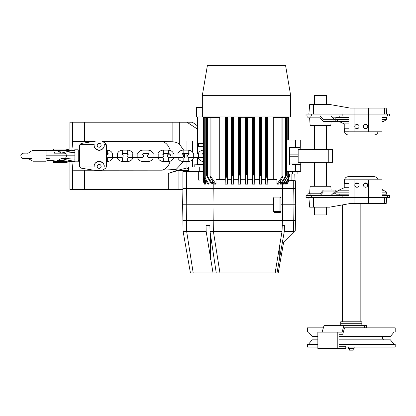 <?xml version="1.0" encoding="UTF-8"?>
<svg xmlns="http://www.w3.org/2000/svg" width="416" height="416" viewBox="0 0 416 416"><rect width="100%" height="100%" fill="white"/><g stroke="black" fill="none" stroke-linecap="round" stroke-linejoin="round"><path stroke-width="0.62" d="M232.565 117.567L233.776 117.426L231.249 117.426L232.565 117.567L232.565 175.214L233.527 177.268L233.667 184.127L233.667 179.332L238.186 179.312L238.186 184.127L238.363 175.682L239.32 174.403L240.344 176.27L240.505 184.127L240.505 179.306L245.326 179.301L245.326 184.127L247.65 184.127L247.478 175.734L246.522 174.153L245.497 175.734L245.326 184.127M232.565 175.214L231.54 176.108L231.364 184.127L233.667 184.127M288.688 180.227L295.433 180.778L295.433 188.443L282.381 188.443L282.381 182.51M282.771 181.865L282.771 184.127L283.4 184.127L288.688 174.782L282.771 184.127M284.721 181.896L284.721 184.127L285.324 184.127L289.437 176.769L284.721 184.127M286.681 181.834L286.681 184.127L288.688 181.225L287.238 184.127L286.681 184.127M295.656 171.652L295.656 164.45L300.716 164.45L300.716 171.652L286.468 171.652M194.184 167.092L194.184 164.84L203.538 164.512M188.661 171.652L188.661 167.092L199.727 167.092L199.727 171.652M285.542 177.268L281.398 184.127L280.462 184.127L285.542 176.108L286.468 175.172L285.542 177.268M286.468 175.214L286.468 117.567L277.228 117.458M210.09 176.498L211.021 178.703L214.547 184.127L216.024 184.127L211.021 177.003L210.09 176.498L210.09 117.551L219.721 117.426L219.721 179.478M281.96 178.703L278.429 184.127L276.952 184.127L281.96 177.003L282.885 176.441L281.96 178.703M254.894 179.327L254.894 117.426L242.908 117.712L242.908 116.943M280.462 181.012L280.462 184.127M286.468 117.567L277.228 117.426M295.656 164.45L292.557 164.45M287.763 117.562L279.755 117.426L287.763 117.562L287.763 139.979M273.255 117.426L282.885 117.551L273.255 117.426L273.255 179.525M207.433 117.556L215.748 117.426L207.433 117.556L207.433 176.108L212.472 184.064L211.323 183.711L207.433 177.268L206.508 175.214L207.433 176.108M206.508 117.567L206.508 175.214M203.538 179.962L198.692 180.123L198.692 171.652L182.905 171.652L182.905 188.443L186.467 188.443L186.467 171.652M203.538 171.652L198.692 171.652M240.609 117.712L240.609 179.306M245.227 117.712L245.227 179.301M212.202 117.432L203.538 117.577L203.538 182.016L204.428 184.127L205.431 184.127L203.538 181.964M226.356 117.551L225.025 117.426L227.552 117.426L226.356 117.551L226.356 176.498L227.313 178.703L227.438 184.127L227.438 179.379L231.364 179.343L231.364 184.127M226.356 176.498L225.326 177.003L225.155 184.127L227.438 184.127M227.552 117.426L227.552 179.374M288.688 139.979L288.548 117.567M282.885 117.551L282.885 176.441M225.025 117.426L225.025 179.4M216.024 184.127L216.024 179.551L225.155 179.4L225.155 184.127M231.249 117.426L231.249 179.348M259.199 117.426L261.726 117.426L259.199 117.426L259.199 179.353M261.612 184.127L259.308 184.127L259.454 177.268L260.478 175.172L261.435 176.108L261.612 184.127L261.612 179.374L265.538 179.41L265.538 184.127L267.821 184.127L267.821 179.442L276.952 179.608L276.952 184.127M297.882 171.652L297.882 174.049L288.688 174.049M205.431 180.175L205.431 184.127M212.176 116.943L212.202 117.426L204.464 117.567M205.218 179.832L207.938 184.127L209.045 184.127L205.218 178.298L204.287 177.606L205.218 179.832M213.221 117.426L204.287 117.572L213.221 117.447M186.467 188.443L282.381 188.443M288.688 131.581L288.714 139.979M247.478 175.734L247.478 117.562L245.497 117.562L245.497 175.734M288.688 171.652L288.688 174.751M240.521 117.468L238.363 117.562L242.908 117.712M285.839 116.943L285.839 117.515M289.676 164.45L289.676 147.176L300.716 147.176L300.716 139.979L286.468 139.979M265.424 117.426L267.951 117.426L265.424 117.426L265.424 179.41M265.538 184.127L265.663 178.703L266.687 176.441L267.649 177.003L267.821 184.127M267.951 117.426L267.951 179.442M238.186 184.127L240.505 184.127M259.308 184.127L259.308 179.353L254.79 179.327L254.79 184.127L252.47 184.127L252.47 179.317L247.65 179.306L247.65 184.127M247.749 117.712L247.749 179.306M233.776 117.426L233.776 179.332M280.8 116.943L280.779 117.426L288.454 117.567M261.726 117.426L261.726 179.374M254.894 117.426L254.275 117.426L254.275 116.943M287.529 117.541L280.779 117.432M219.721 117.426L210.09 117.551M252.47 184.127L252.632 176.27L253.656 174.403L254.613 175.682L254.79 184.127M288.688 178.443L288.688 181.225M289.676 147.176L292.557 147.176M209.045 179.941L209.045 184.127M289.437 174.049L289.437 176.738M238.701 117.426L238.701 116.943M238.082 117.426L238.082 179.312M294.034 180.575L294.169 174.049M212.472 180.95L212.472 184.064M252.366 117.712L252.366 179.317M203.538 146.635L198.624 146.463L198.624 143.338L203.538 143.338M252.455 117.468L254.275 117.426M204.287 117.572L204.287 177.658M203.242 146.624L203.242 143.338M202.342 116.943L202.342 95.352L207.381 65.598L285.6 65.598L290.638 95.352L290.638 116.943L196.279 116.943L196.279 107.349L196.55 107.349L196.55 116.943M202.342 107.349L196.55 107.349M202.342 95.352L290.638 95.352M273.385 198.042L274.253 197.085L279.984 197.085L280.94 198.042L280.94 211.479L279.984 211.479L279.984 198.042L273.385 198.042L273.546 204.76L212.966 204.76L213.216 188.926L295.433 188.926L295.714 204.76L293.992 204.76L293.727 188.926M295.714 204.76L295.433 220.594L186.467 220.594L186.222 204.76L182.629 204.76L182.905 188.926L213.216 188.926M186.467 188.926L186.222 204.76L212.966 204.76L213.216 220.594M280.94 204.76L293.992 204.76L293.727 220.594M280.94 198.042A0.962 0.962 0 0 0 279.984 197.085L279.984 198.042L280.94 198.042M280.94 211.479A0.962 0.962 0 0 1 279.984 212.441L280.894 211.786M273.385 211.479L274.253 212.441L279.984 212.441L279.984 211.479L273.385 211.479L273.546 204.76M186.467 220.594L182.905 220.594L182.629 204.76M283.624 242.356L278.221 273L276.994 273L284.315 231.343L294.382 231.343L295.266 230.459L295.433 220.693L182.905 220.693L183.092 231.343L206.144 231.343L213.034 273L190.434 273L183.092 231.343M283.676 242.044L294.382 231.343M276.994 273L213.034 273M275.111 273L282.048 231.343L282.381 220.693M275.569 270.317L275.194 273M284.315 231.343L284.414 225.493L282.298 225.493M295.35 225.493L295.053 225.493M216.252 273L210.002 231.343L282.048 231.343M210.002 231.343L209.914 225.493L206.055 225.493L206.144 231.343M206.055 225.493L209.914 225.493M300.232 162.292L300.232 163.972L289.676 163.972M332.504 162.292L298.158 162.292L298.158 149.334L332.504 149.334L332.504 162.292M300.232 149.334L300.232 147.654L289.676 147.654M102.367 141.419L161.543 141.461L172.13 141.783L172.13 122.221L192.405 122.221L197.434 125.84M172.13 122.221L84.479 122.221L84.479 141.419L73.549 141.419L72.639 142.017L72.639 122.221L84.479 122.221M72.639 122.221L69.893 122.221L69.893 150.197M197.434 140.936L186.971 140.936L186.971 150.15M168.267 189.405L168.267 173.519L169.936 172.931C174.179 171.517 177.164 170.773 178.896 170.69L178.896 189.405L69.893 189.405L69.893 161.429M72.639 189.405L72.639 169.608L71.906 161.444M71.906 150.186L72.639 142.017M72.639 169.608L73.549 170.212L84.479 170.212L84.479 189.405M102.367 170.212L161.543 170.165L176.062 169.494L176.062 170.69L186.971 167.986L186.971 161.476M93.808 141.419L84.479 141.419M172.13 141.783C174.944 141.866 177.346 142.6 179.322 143.998L183.674 150.15M184.527 153.561L184.527 158.07M178.896 170.69L188.661 170.69M168.267 173.519L176.062 170.69M188.661 169.208L186.971 167.986M196.004 188.443L196.004 188.926M178.896 189.405L182.894 189.405M192.405 140.936L192.405 151.991M192.405 159.64L192.405 167.092M186.971 158.07L186.971 153.561M93.808 170.212L84.479 170.212M196.482 188.926L196.96 188.443M186.971 122.221L197.434 129.1M183.674 161.476L176.062 169.494M79.633 166.327L79.492 165.443A2.881 2.881 0 0 0 79.534 165.911A2.881 2.881 0 0 1 79.492 165.438L79.492 164.934L79.492 165.438A2.881 2.881 0 0 0 79.955 167.008L79.492 165.438A2.881 2.881 0 0 0 81.91 168.282L96.767 170.69L101.566 170.69L104.967 168.652A2.881 2.881 0 0 0 106.246 167.008L106.366 166.182A2.881 2.881 0 0 1 106.246 167.008L104.166 167.008L104.208 166.369C104.489 164.003 102.809 162.323 99.174 161.33C95.534 162.318 93.85 163.998 94.13 166.369A5.039 5.039 0 0 1 99.169 161.33A5.039 5.039 0 0 1 104.166 167.008M79.014 164.934L79.492 164.934L79.014 164.934L79.014 146.697L79.492 146.697L79.014 146.697M79.492 165.438L79.492 146.188L79.955 144.622A2.881 2.881 0 0 0 79.633 145.304A2.881 2.881 0 0 1 79.955 144.622L79.633 145.304A2.881 2.881 0 0 1 79.955 144.622A2.881 2.881 0 0 0 79.633 145.304M101.566 140.936L104.967 142.979L101.566 140.936L96.767 140.936L81.91 143.348A2.881 2.881 0 0 0 79.955 144.622L94.167 144.622A5.039 5.039 0 0 0 94.13 145.257L94.167 144.622M106.366 145.449L106.366 166.182L106.366 145.449A2.881 2.881 0 0 0 106.246 144.622L104.166 144.622L104.208 145.257C104.489 147.623 102.809 149.302 99.174 150.296C95.534 149.313 93.85 147.633 94.13 145.257A5.039 5.039 0 0 0 99.169 150.296A5.039 5.039 0 0 0 104.166 144.622M94.167 167.008A5.039 5.039 0 0 1 94.13 166.369L94.167 167.008L79.955 167.008M106.366 166.182L106.246 167.008A2.881 2.881 0 0 0 106.366 166.182M99.169 164.403A1.966 1.966 0 0 1 101.135 166.369A1.966 1.966 0 0 1 99.169 168.34A1.966 1.966 0 0 1 97.198 166.369A1.966 1.966 0 0 1 99.169 164.403M99.169 143.291A1.966 1.966 0 0 0 97.198 145.257A1.966 1.966 0 0 0 99.169 147.222A1.966 1.966 0 0 0 101.135 145.257A1.966 1.966 0 0 0 99.169 143.291M106.246 144.622A2.881 2.881 0 0 0 104.967 142.979M101.566 170.69L104.967 168.652M28.543 158.725L32.911 161.21L46.093 161.21L46.093 155.813L66.43 155.813C66.3 157.425 65.603 158.309 64.324 158.454L61.376 158.454L56.628 161.21L54.064 161.091L54.064 160.774M27.945 158.74L24.913 158.694L26.281 158.465M26.614 158.454L29.702 158.527M24.96 158.454L28.304 158.72M27.55 158.725L27.862 158.714M78.244 161.814L78.244 149.817L74.885 149.817L74.885 161.814L78.244 161.814M46.093 152.459L46.093 155.813L46.093 150.415L56.628 150.415L61.376 153.176L64.329 153.176C65.603 153.322 66.305 154.206 66.43 155.813L74.885 155.813M61.376 158.454C64.074 159.416 68.578 160.378 74.885 161.34M58.183 160.295L70.288 161.278C60.954 160.914 58.521 161.226 56.628 161.21M61.376 153.176C64.074 152.214 68.578 151.252 74.885 150.285M58.183 151.336L70.288 150.353L56.628 150.415M26.858 158.694L30.181 158.766L26.374 158.694L26.858 158.454M30.181 158.527L29.702 158.766M54.418 153.176L54.532 152.459M78.244 160.566L79.014 160.566M78.244 151.065L79.014 151.065M108.805 157.518A2.257 2.257 0 0 1 107.328 158.07L106.366 158.07M112.726 157.518A5.663 5.663 0 0 1 107.328 161.476L106.366 161.476M108.805 154.112A2.257 2.257 0 0 0 107.328 153.561L106.366 153.561M107.328 153.561L107.328 150.15L106.366 150.15M107.328 150.15A5.663 5.663 0 0 1 112.726 154.112M66.498 161.132L65.946 161.59L53.461 161.59L54.064 161.091M57.481 155.813L56.56 155.813L57.481 155.813M67.376 161.153L65.946 161.59L66.024 162.516L53.544 162.516L53.461 161.59M66.024 162.516L70.985 161.236M66.498 150.493L65.946 150.041L67.376 150.472M66.024 149.11L53.544 149.11L53.461 150.041L65.946 150.041L66.024 149.11L70.985 150.389M53.461 150.041L53.919 150.415M157.877 157.518A5.663 5.663 0 0 0 163.28 161.476L163.28 158.07L168.366 158.07A2.257 2.257 0 0 0 169.842 157.518M169.842 154.112A2.257 2.257 0 0 0 168.366 153.561L163.28 153.561L163.28 150.15A5.663 5.663 0 0 0 157.877 154.112M173.763 154.112A5.663 5.663 0 0 0 168.366 150.15L163.28 150.15M173.763 157.518A5.663 5.663 0 0 1 168.366 161.476L163.28 161.476M153.104 154.112L153.104 157.518L149.146 157.518A1.706 1.706 0 0 1 147.441 155.813A1.706 1.706 0 0 1 149.146 154.112L162.152 154.112A1.706 1.706 0 0 1 163.852 155.813A1.706 1.706 0 0 1 162.152 157.518L158.194 157.518L158.194 154.112M141.456 157.518A2.257 2.257 0 0 0 142.932 158.07L148.018 158.07A2.257 2.257 0 0 0 149.495 157.518M137.53 157.518A5.663 5.663 0 0 0 142.932 161.476L142.932 158.07M149.495 154.112A2.257 2.257 0 0 0 148.018 153.561L142.932 153.561L142.932 150.15A5.663 5.663 0 0 0 137.53 154.112M153.421 154.112A5.663 5.663 0 0 0 148.018 150.15L142.932 150.15M153.421 157.518A5.663 5.663 0 0 1 148.018 161.476L142.932 161.476M129.204 157.466A1.706 1.706 0 0 1 127.098 155.813A1.706 1.706 0 0 1 128.799 154.112L141.804 154.112A1.706 1.706 0 0 1 143.51 155.813A1.706 1.706 0 0 1 141.804 157.518L137.847 157.518L137.847 154.112M121.108 157.518A2.257 2.257 0 0 0 122.585 158.07L127.67 158.07A2.257 2.257 0 0 0 129.152 157.518M117.187 157.518A5.663 5.663 0 0 0 122.585 161.476L122.585 158.07M133.073 154.112A5.663 5.663 0 0 0 127.67 150.15L127.67 153.561L122.585 153.561L122.585 150.15A5.663 5.663 0 0 0 117.187 154.112M127.67 150.15L122.585 150.15M133.073 157.518A5.663 5.663 0 0 1 127.67 161.476L122.585 161.476M112.414 154.112L112.414 157.518L108.451 157.518A1.706 1.706 0 0 1 106.751 155.813A1.706 1.706 0 0 1 108.451 154.112L121.456 154.112A1.706 1.706 0 0 1 123.162 155.813A1.706 1.706 0 0 1 121.051 157.466M202.015 154.112A2.257 2.257 0 0 1 203.492 153.561L203.492 150.15A5.663 5.663 0 0 0 198.094 154.112M203.538 158.07L203.492 158.07A2.257 2.257 0 0 1 202.015 157.518M203.538 161.476L203.492 161.476A5.663 5.663 0 0 1 198.094 157.518M193.32 157.518L193.32 154.112L189.358 154.112A1.706 1.706 0 0 0 187.658 155.813A1.706 1.706 0 0 0 189.358 157.518L202.363 157.518A1.706 1.706 0 0 0 203.538 157.045M193.32 154.112L202.363 154.112A1.706 1.706 0 0 1 203.538 154.58M181.667 154.112A2.257 2.257 0 0 1 183.144 153.561L183.144 150.15A5.663 5.663 0 0 0 177.746 154.112M193.632 157.518A5.663 5.663 0 0 1 188.23 161.476L188.23 158.07L183.144 158.07L183.144 161.476A5.663 5.663 0 0 1 177.746 157.518M188.23 161.476L183.144 161.476M189.712 154.112A2.257 2.257 0 0 0 188.23 153.561L183.144 153.561M188.23 153.561L188.23 150.15L183.144 150.15M188.23 150.15A5.663 5.663 0 0 1 193.632 154.112M170.716 155.813A1.706 1.706 0 0 0 169.01 154.112A1.706 1.706 0 0 0 167.31 155.813A1.706 1.706 0 0 0 169.01 157.518L182.016 157.518A1.706 1.706 0 0 0 183.721 155.813A1.706 1.706 0 0 0 182.016 154.112L178.058 154.112L178.058 157.518M359.112 126.542A2.158 2.158 0 0 0 356.954 124.384A2.158 2.158 0 0 0 354.796 126.542A2.158 2.158 0 0 0 356.954 128.7A2.158 2.158 0 0 0 359.112 126.542M306.093 114.067L389.594 114.067L389.594 115.986L382.044 115.986L382.044 131.82L348.951 131.82L348.951 115.986L305.978 115.986L305.978 114.067L306.093 115.986M367.749 126.542A2.158 2.158 0 0 0 365.591 124.384A2.158 2.158 0 0 0 363.433 126.542A2.158 2.158 0 0 0 365.591 128.7A2.158 2.158 0 0 0 367.749 126.542M313.414 114.067L313.414 104.468L329.602 104.468L350.054 108.066L386.188 108.066L386.714 114.067M313.414 104.468L309.696 104.468L308.968 112.778L309.696 104.468M382.044 121.441L383.588 121.441L382.044 122.158M382.044 119.491L386.708 119.491L383.588 121.441M348.951 119.491L335.842 119.491L335.842 117.473L348.951 117.473M382.044 117.473L386.708 117.473L386.708 119.491M348.951 131.799L344.536 131.799C345.01 133.749 346.247 134.794 348.249 134.94L374.296 134.94C376.298 134.794 377.536 133.749 378.009 131.799C377.536 133.749 376.298 134.794 374.296 134.94M335.842 119.491L338.957 121.441L348.951 121.441M338.957 121.441L344.24 123.9L348.951 123.9M308.859 114.067L308.968 112.778L308.968 114.067M384.16 336.487A1.68 1.68 0 0 0 382.486 338.166A1.68 1.68 0 0 0 384.16 339.846M322.182 331.958L307.382 331.958L307.382 327.85L323.367 327.85M343.377 331.958L395.2 331.958L395.2 327.85L344.562 327.85M317.85 336.487L312.182 336.487L308.386 331.958M338.967 336.487L390.4 336.487L394.196 331.958M308.386 344.37L312.182 339.846L317.85 339.846M338.967 339.846L390.4 339.846L394.196 344.37M317.85 347.043L307.382 347.043L307.382 344.37L317.85 344.37M338.967 344.37L395.2 344.37L395.2 347.043L345.784 347.043M387.566 197.564L305.978 197.564L305.978 195.645L348.951 195.645L348.951 179.806L382.044 179.806L382.044 195.645L389.594 195.645L389.594 197.564L387.566 197.564L387.566 195.645M382.044 192.135L386.708 192.135L382.044 189.467M382.044 190.185L383.588 190.185M382.044 194.158L386.708 194.158L386.708 192.135M368.472 179.806L368.472 203.559L350.054 203.559L329.602 207.163L309.696 207.163L308.968 198.848L309.696 207.163M368.472 203.559L386.188 203.559L386.714 197.564M348.951 192.135L335.842 192.135L335.842 194.158L348.951 194.158M308.859 197.564L308.968 198.848L308.968 197.564M342.415 321.802L342.415 204.901M360.168 321.802L360.168 203.559M340.735 325.64L340.735 323.721L361.847 323.721L340.735 323.721L340.735 321.802L361.847 321.802L361.847 325.64M359.112 185.084A2.158 2.158 0 0 1 356.954 187.247A2.158 2.158 0 0 1 354.796 185.084A2.158 2.158 0 0 1 356.954 182.926A2.158 2.158 0 0 1 359.112 185.084M348.951 179.826L344.536 179.826C345.01 177.882 346.247 176.836 348.249 176.691L374.296 176.691C376.298 176.836 377.536 177.882 378.009 179.826C377.536 177.882 376.298 176.836 374.296 176.691M335.842 192.135L338.957 190.185L348.951 190.185M338.957 190.185L344.24 187.725L348.951 187.725M363.433 185.084A2.158 2.158 0 0 1 365.591 182.926A2.158 2.158 0 0 1 367.749 185.084A2.158 2.158 0 0 1 365.591 187.247A2.158 2.158 0 0 1 363.433 185.084M348.41 348.244L354.172 348.244L353.694 348.722L348.894 348.722L348.41 348.244L348.41 347.043M354.172 348.244L354.172 347.043M353.21 350.163L349.372 350.163L353.21 350.163L353.21 348.722M349.372 350.163L349.372 348.722M326.482 104.468L326.482 95.446L314.486 95.446L314.486 104.468M326.482 207.163L326.482 214.932L314.486 214.932L314.486 207.163M307.887 195.645L307.887 193.768L320.065 193.768L323.357 190.076L338.255 190.076L338.255 190.627L338.255 190.076M309.613 193.768L310.138 186.269L330.829 186.269L331.094 190.076M335.218 190.076L335.218 191.953L323.357 191.953L320.065 195.645M332.764 193.768L335.842 193.768M340.99 194.158L340.99 195.645M334.677 191.953L330.788 195.645M335.218 191.953L336.133 191.953M338.255 121.55L338.255 121.004L338.255 121.55L323.357 121.55L320.065 117.858L307.887 117.858L307.887 115.986M333.029 121.55L333.029 119.678L335.218 119.678L335.218 121.55M336.133 119.678L335.218 119.678M333.029 119.678L323.357 119.678L320.065 115.986M334.677 119.678L330.788 115.986M331.094 121.55L330.829 125.362L310.138 125.362L309.613 117.858M340.99 115.986L340.99 117.473M335.842 117.858L332.764 117.858M364.718 327.798L344.578 327.798L342.706 334.277L338.967 334.277L338.967 346.273L345.764 346.273L345.821 348.436L337.797 348.436L337.797 332.119L342.082 332.119L343.954 325.64L366.647 325.64L366.647 327.798L364.718 327.798L364.718 325.64M337.797 348.436L317.85 348.436L317.85 332.119L337.797 332.119M343.954 325.64L324.007 325.64L322.135 332.119M344.578 327.798L351.291 327.798M342.706 334.277L338.967 334.277M64.324 158.454L74.885 159.146M293.727 188.443L293.727 180.554M246.522 117.577L246.522 174.153M246.454 117.577L246.454 174.153M285.542 117.556L285.542 176.108M209.929 117.463L209.929 116.943M227.313 117.53L227.313 178.703M226.288 117.551L226.288 176.441M225.326 117.546L225.326 177.003M204.464 178.36L204.464 182.655M231.54 117.556L231.54 176.108M261.435 117.556L261.435 176.108M260.478 117.567L260.478 175.172M292.557 174.049L292.557 171.652M203.564 116.943L203.564 117.577M287.763 171.652L287.763 175.864M240.344 117.556L240.344 176.27M239.387 117.572L239.387 174.424M295.656 147.176L295.656 139.979M267.649 117.546L267.649 177.003M266.687 117.551L266.687 176.441M266.625 117.551L266.625 176.498M233.527 117.546L233.527 177.268M232.497 117.567L232.497 175.172M288.512 175.328L288.512 177.85M239.32 117.572L239.32 174.403M211.021 117.546L211.021 177.003M253.656 117.572L253.656 174.403M253.588 117.572L253.588 174.424M205.218 117.562L205.218 178.298M254.613 117.562L254.613 175.682M260.411 117.567L260.411 175.214M265.663 117.53L265.663 178.703M213.216 188.443L213.216 182.094M287.763 180.014L287.763 182.338M283.046 117.463L283.046 116.943M250.068 117.712L250.068 116.943M238.363 117.562L238.363 175.682M252.632 117.556L252.632 176.27M259.454 117.546L259.454 177.268M281.96 117.546L281.96 177.003M282.381 220.594L282.646 204.76L282.381 188.926M293.374 232.352L293.727 220.693M279.75 258.164L279.75 244.837M193.206 273L186.633 231.343L186.467 220.693M219.955 273L213.382 231.343L213.216 220.693M210.584 259.48L210.584 235.019M289.676 156.775L298.158 156.775M289.676 154.856L298.158 154.856M328.775 162.292L328.775 149.334M170.206 161.169A14.394 10.182 -90 0 1 161.543 170.165M170.206 150.457A14.394 10.182 90 0 0 161.543 141.461M179.322 122.221L179.322 143.998M56.389 153.176L64.329 153.176L74.885 152.485M107.328 158.07L107.328 161.476M168.366 150.15L168.366 153.561M168.366 161.476L168.366 158.07M148.018 150.15L148.018 153.561M148.018 161.476L148.018 158.07M137.847 157.518L132.761 157.518L132.761 154.112M127.67 161.476L127.67 158.07M112.414 157.518L117.499 157.518L117.499 154.112M203.492 158.07L203.492 161.476M198.406 154.112L198.406 157.518M178.058 154.112L172.973 154.112L172.973 157.518M342.165 114.067L342.165 115.986M354.073 108.066L354.073 131.82M368.472 108.066L368.472 131.82M387.566 114.067L387.566 115.986M311.319 114.067L311.319 115.986M343.954 114.067L343.954 107M364.234 128.222L366.948 128.222M348.249 134.94C346.247 134.794 345.01 133.749 344.536 131.799L344.24 128.222L348.951 128.222M355.597 128.222L358.311 128.222M384.701 114.067L384.701 108.066M342.165 197.564L342.165 195.645M354.073 203.559L354.073 179.806M313.414 197.564L313.414 207.163M343.954 197.564L343.954 204.63M364.234 183.409L366.948 183.409M348.249 176.691C346.247 176.836 345.01 177.882 344.536 179.826L344.24 183.409L348.951 183.409M355.597 183.409L358.311 183.409M306.093 197.564L306.093 195.645M384.701 197.564L384.701 203.559M311.319 197.564L311.319 195.645M338.052 190.752L338.052 190.076M310.086 193.768L310.086 195.645M333.029 191.953L333.029 190.076M331.412 195.052L331.412 195.645M339.232 195.645L339.232 194.158M338.052 121.55L338.052 120.874M310.086 115.986L310.086 117.858M339.232 117.473L339.232 115.986M331.412 116.574L331.412 115.986M291.117 180.383L291.117 174.049M288.714 131.581L288.454 131.576M209.435 116.943L209.435 117.473M283.54 116.943L283.54 117.473M288.454 117.556L280.8 117.426M212.176 117.426L203.538 117.577M197.434 116.943L197.434 154.112M197.434 157.518L197.434 164.726M41.735 150.415L32.932 150.415C31.143 150.644 28.47 153.691 27.29 153.14L23.431 153.176C24.248 153.301 21.502 152.396 20.8 155.813C21.502 159.234 24.263 158.324 23.431 158.454L24.913 158.46M31.98 158.454L23.561 158.454M46.093 158.413L49.291 158.335L46.098 158.496M46.088 161.184C47.798 160.269 50.268 160.124 53.498 160.748L55.988 161.023M58.828 158.09L60.84 157.856L58.828 158.09M74.885 149.817L69.607 150.394M46.093 150.415L32.937 150.415M57.496 153.176L54.153 153.176M74.885 161.814L69.607 161.236M70.949 161.242L68.77 161.715M68.77 149.916L70.949 150.384M153.104 157.518L158.194 157.518M132.761 157.518L128.799 157.518M117.499 157.518L121.456 157.518M172.973 154.112L169.01 154.112M344.24 128.222L344.24 123.9M344.24 183.409L344.24 187.725M326.482 125.362L326.482 149.334M326.482 162.292L326.482 186.269M314.486 125.362L314.486 149.334M314.486 162.292L314.486 186.269M360.89 327.798L360.89 328.281"/></g></svg>
